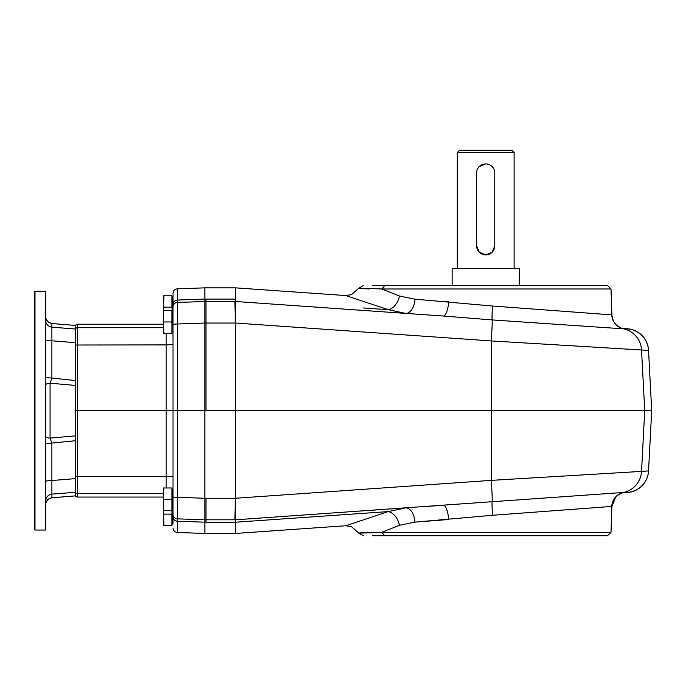 <?xml version="1.0" encoding="UTF-8"?>
<svg xmlns="http://www.w3.org/2000/svg" width="686" height="686" viewBox="0 0 686 686"><rect width="100%" height="100%" fill="white"/><g stroke="black" fill="none" stroke-linecap="round" stroke-linejoin="round"><path stroke-width="1.03" d="M75.228 435.893L75.228 385.412L50.061 383.191L50.061 438.114L75.228 435.893L75.228 440.755L45.67 443.679M476.599 245.785L476.599 173.018A9.098 9.098 0 0 1 485.697 163.92A9.098 9.098 0 0 1 494.795 173.018L494.795 245.785A9.098 9.098 0 0 1 485.697 254.883A9.098 9.098 0 0 1 476.599 245.785L479.265 252.216L485.697 254.883M494.795 245.785L492.162 252.182L485.808 254.883M479.265 166.587L485.577 163.92M487.472 164.1L489.187 164.614M485.697 150.277L459.543 150.277L457.27 152.549L514.123 152.549L511.85 150.277L485.697 150.277M75.228 325.421L75.228 326.193L75.228 325.421L75.228 326.193L75.228 325.421L51.896 323.526L51.896 327.179L75.228 328.997L75.228 325.421L51.896 323.526C48.097 322.84 46.022 320.576 45.67 316.743M34.986 530.038L34.3 529.36L34.3 291.944L34.986 291.267L34.986 530.038L45.67 530.038L45.67 291.267L34.986 291.267M75.228 495.112L75.228 492.308L51.896 494.126C48.097 494.803 46.022 497.05 45.67 500.857M75.228 328.997L75.228 342.657L51.896 340.788L51.896 378.046L75.228 380.55L75.228 342.657M75.228 380.55L75.228 385.412M45.67 377.626L51.896 378.046L50.061 383.191C47.403 383.337 45.936 383.946 45.67 385.018M45.67 320.448C46.022 324.255 48.097 326.502 51.896 327.179L51.896 340.788C48.097 340.693 46.022 340.393 45.67 339.879M45.67 436.287C45.936 437.359 47.403 437.968 50.061 438.114L51.896 443.259L51.896 480.517L75.228 478.648L75.228 492.308M45.67 481.426C46.022 480.912 48.097 480.612 51.896 480.517L51.896 497.779L75.228 495.884L51.63 497.83M51.896 497.779L48.749 498.885C46.219 501.303 45.19 503.207 45.67 504.57C46.022 500.729 48.097 498.465 51.896 497.779M75.228 478.648L75.228 440.755M519.233 285.582L519.233 268.526L452.151 268.526L452.151 285.582M363.374 513.325L235.555 522.209L388.31 511.593L345.761 525.742L235.555 533.451L235.555 522.217L205.989 522.217L205.989 519.808L235.555 519.808L235.555 522.217L235.555 519.808L623.514 492.462L618.978 494.332L615.771 496.973L611.912 506.422L492.479 515.28L414.979 522.14L399.484 525.287A14.783 9.947 71.3 0 0 388.31 511.593L405.632 507.914A14.783 8.326 86 0 1 414.979 522.14M235.538 301.386L235.53 300.76M235.53 300.571L235.555 287.854L345.761 295.563L351.566 294.603L358.847 288.146M372.644 510.221L375.808 509.998M390.926 508.943L405.778 507.906M420.895 506.843L443.31 505.282A14.783 4.373 86 0 1 448.687 519.508L420.895 521.677M363.374 307.98L388.31 309.712A14.783 9.947 108.7 0 0 399.484 296.018L414.979 299.165A14.783 8.326 94 0 1 405.632 313.391L235.555 301.497L443.31 316.023L405.632 313.391L388.31 309.712L345.761 295.563M235.53 520.365L235.538 519.902M235.538 519.877L235.392 410.657L205.989 410.657L205.989 323.037L204.857 323.037L204.857 299.096L177.408 300.048L177.408 302.457L204.857 301.497L234.904 301.497L235.307 323.046L205.989 323.046L205.989 410.657L204.857 410.657L204.857 323.037L177.408 323.998L177.408 302.457L193.898 301.883M399.484 525.287L381.785 532.319C356.643 533.331 352.424 533.331 369.128 532.319M611.003 532.319L381.785 532.319L384.709 535.723L607.479 535.723L611.003 532.319L611.912 506.422M627.39 492.402A22.767 22.741 176 0 0 648.536 470.905L641.539 471.393A22.741 22.715 86 0 1 623.514 492.462A14.783 14.766 -93.8 0 0 611.792 506.414M414.979 299.165L492.479 306.025L611.912 314.883C612.752 322.42 616.517 325.044 616.448 325.027L620.496 327.779L623.514 328.843L492.171 319.933L443.31 316.023A14.783 4.373 -86 0 0 448.687 301.797L441.878 301.265M405.778 313.399L390.926 312.362M375.808 311.307L372.644 311.084M205.989 323.046L205.989 301.497L235.555 301.497L205.989 301.497L205.989 299.087L235.555 299.087L235.572 323.046L491.279 340.933L648.536 350.4L651.7 410.657L644.72 410.657L641.539 471.393L491.279 480.372A22.741 0.729 86 0 1 492.171 501.372A14.783 0.763 -93.8 0 0 492.479 515.28M234.904 519.808L235.307 498.259L204.857 498.268L204.857 519.808L235.555 519.808M611.792 314.891A14.783 14.766 -86.2 0 0 623.514 328.843A22.741 22.715 -86 0 1 641.539 349.911L644.72 410.657L235.392 410.657L235.572 323.046M622.082 492.917L627.398 492.548A22.741 22.741 0 0 0 648.536 471.05L651.7 410.657L648.536 470.905M177.408 518.89L177.408 497.307L173.018 497.076L173.018 410.657L177.408 410.657L177.408 323.998L173.018 324.229L172.786 297.064L173.018 344.544L166.192 344.904L166.192 476.401L77.509 476.401L77.509 410.657L173.018 410.657L173.018 307.002A4.545 4.545 0 0 1 177.408 302.457L177.408 288.815L204.857 287.854L204.857 299.096L205.989 299.096M205.989 522.217L177.408 521.257L177.408 518.848L204.857 519.808L204.857 533.451L235.555 533.451M205.989 498.259L205.989 519.808M372.412 285.582L384.709 285.582L381.785 288.986C356.643 287.974 352.424 287.974 369.128 288.986M384.709 535.723L372.412 535.723M399.484 296.018L381.785 288.986L611.003 288.986L607.479 285.582L384.709 285.582M235.572 498.259L491.279 480.372L491.279 340.933A22.741 0.729 -86 0 0 492.171 319.933A14.783 0.763 -86.2 0 1 492.479 306.025M648.536 350.4A22.767 22.741 -176 0 0 627.39 328.903L622.708 328.568L627.39 328.903M171.877 488.989L173.018 489.444L172.786 524.241L172.786 504.004M173.018 500.428L173.018 485.585M204.857 533.451L177.408 532.49L177.408 521.257A4.545 4.39 180 0 1 173.018 516.875L173.018 524.01M173.018 516.875L173.018 497.076M173.018 307.002L173.018 304.43A4.545 4.39 0 0 1 177.408 300.048L204.857 299.096M177.408 288.815C174.724 289.158 173.266 290.667 173.018 293.359L173.018 304.43M177.408 518.848A4.545 4.545 0 0 1 173.018 514.303A4.545 4.545 0 0 0 177.408 518.848A4.545 4.545 0 0 1 173.018 514.303A4.545 4.545 0 0 0 177.408 518.848M202.113 301.591L204.711 301.506M177.408 410.657L204.857 410.657L204.857 498.268L177.408 497.307L177.408 410.657M163.465 497.067L77.509 497.067A2.281 2.272 90 0 1 75.228 494.786M163.465 327.685L77.509 327.685L77.509 410.657L75.228 410.657M75.228 329.957A2.272 2.272 0 0 1 77.509 327.685L77.509 324.238A2.281 2.272 90 0 0 75.228 326.519M77.509 324.238L163.465 324.238M172.786 297.064L171.877 296.841M163.937 295.812L163.465 295.812L163.937 307.182L171.877 307.182L171.877 295.812L163.937 295.812L163.465 333.336L171.877 333.336L171.877 310.595L163.937 310.595L163.465 316.28L163.937 333.336M163.937 307.182L163.542 310.595M171.877 525.493L171.877 514.123L163.937 514.123L163.465 525.493L171.877 525.493M163.465 510.71L163.937 510.71L163.465 505.025L163.937 487.969L163.465 487.969L163.937 525.493M163.542 510.71L163.937 514.123M173.018 312.07L171.877 311.615L171.877 332.316M163.937 510.71L171.877 510.71L171.877 487.969L163.937 487.969M163.937 499.339L171.877 499.339M163.465 310.595L163.937 310.595M163.937 321.966L171.877 321.966M622.082 328.388L627.398 328.757A22.741 22.741 0 0 1 648.536 350.254L651.7 410.657M166.192 333.336L166.192 344.904L75.228 345.015M163.465 493.62L77.509 493.62A2.272 2.272 180 0 1 75.228 491.348M77.509 497.067L77.509 476.401L75.228 476.29M173.018 476.761L166.192 476.401L166.192 487.969M172.109 297.064L172.109 311.847M172.109 489.221L171.877 524.464M172.786 489.221L172.786 509.458L171.877 509.689M514.123 268.526L514.123 152.549M457.27 268.526L457.27 152.549M51.853 323.5L48.749 322.42C46.219 320.002 45.19 318.098 45.67 316.735C45.336 317.978 46.185 319.736 48.192 322.026L51.836 323.5M73.11 496.081L51.836 497.804M345.761 525.742L351.566 526.702L358.847 533.159L363.203 535.723M204.857 287.854L235.555 287.854M363.203 285.582L358.872 288.137M611.003 288.986L611.912 314.883M177.408 532.49C174.724 532.147 173.266 530.638 173.018 527.946M172.786 524.241L172.109 524.241M172.786 332.084L172.109 332.084"/></g></svg>

